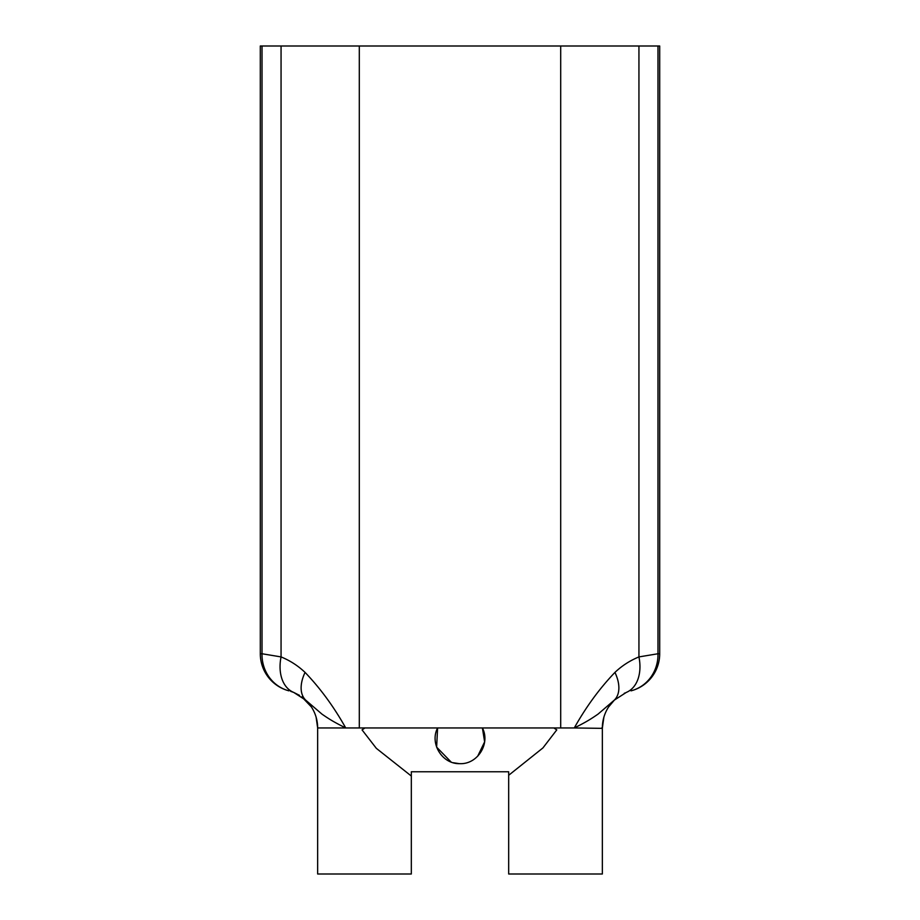 <?xml version="1.0" encoding="UTF-8"?>
<svg xmlns="http://www.w3.org/2000/svg" width="920" height="920" viewBox="0 0 920 920"><rect width="100%" height="100%" fill="white"/><g stroke="black" fill="none" stroke-linecap="round" stroke-linejoin="round"><path stroke-width="1.38" d="M603.601 718.198L602.347 728.364L574.275 727.95C586.086 706.882 599.633 688.367 614.939 672.405C621.966 665.746 629.97 660.583 638.94 656.914L638.94 46L260.302 46L260.302 653.752A38.329 38.329 0 0 0 288.983 690.851A38.329 36.524 -75.4 0 1 262.016 653.752L281.06 656.914C290.03 660.583 298.034 665.746 305.06 672.405C320.378 688.379 333.925 706.894 345.724 727.95L317.653 727.95A38.329 38.329 0 0 0 305.75 700.178L293.744 692.438L290.639 691.322M626.485 692.334L626.255 692.438A38.329 26.047 67.9 0 0 638.94 656.914L657.984 653.752A38.329 36.524 75.4 0 1 631.016 690.851A38.329 38.329 0 0 0 659.697 653.752L659.697 46L638.94 46M553.863 727.95L556.784 729.882L542.926 747.925L508.679 775.284L508.679 771.765L411.32 771.765L411.32 776.031L376.337 748.339L362.054 729.882L364.964 727.95M451.11 762.024L436.632 747.144L437.598 727.95C429.525 743.36 441.991 763.933 459.413 763.669L460 763.669C477.675 764.382 490.59 743.556 482.402 727.95L484.633 741.853L477.675 756.24M459.413 763.669L453.238 762.726M602.347 728.364L602.347 874L508.679 874L508.679 775.284M411.32 776.031L411.32 874L317.653 874L317.653 728.364M626.255 692.438L614.249 700.178L598.115 714.058C591.157 718.888 585.948 722.177 574.275 727.95L345.724 727.95C334.075 722.2 328.877 718.922 321.942 714.104L305.75 700.178A38.329 22.494 -46.4 0 1 305.06 672.405M608.626 706.917L614.537 699.913M624.243 693.323L624.933 693.001M601.703 727.95L602.347 727.95A38.329 38.329 0 0 1 614.249 700.178A38.329 22.494 46.4 0 0 614.939 672.405M292.238 691.863L293.618 692.38M281.06 46L281.06 656.914A38.329 26.047 -67.9 0 0 293.744 692.438L299.529 695.37M301.794 696.888L311.374 706.917M260.302 653.752L262.016 653.752L262.016 46M657.984 46L657.984 653.752L659.697 653.752M560.694 46L560.694 727.95M359.306 46L359.306 727.95M318.297 727.95L317.653 727.95A38.329 38.329 0 0 0 305.75 700.178M603.888 717.174L602.347 727.95A38.329 38.329 0 0 1 614.249 700.178M316.112 717.174L317.653 727.95"/></g></svg>
